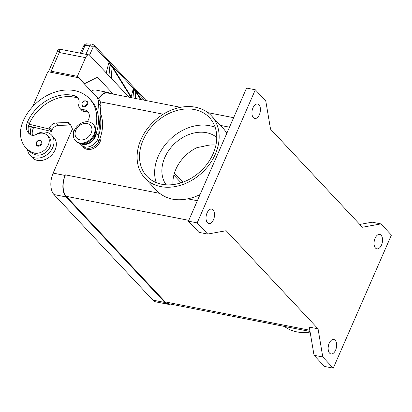 <?xml version="1.0" encoding="UTF-8"?>
<svg xmlns="http://www.w3.org/2000/svg" width="412" height="412" viewBox="0 0 412 412"><rect width="100%" height="100%" fill="white"/><g stroke="black" fill="none" stroke-linecap="round" stroke-linejoin="round"><path stroke-width="0.62" d="M207.076 212.906A7.37 4.089 -78.9 0 1 211.691 209.09A7.37 4.089 -78.9 0 1 213.473 219.735A7.37 4.089 -78.9 0 1 208.858 223.551A7.37 4.089 -78.9 0 1 207.076 212.906M252.978 107.836A7.37 4.089 -78.9 0 1 257.598 104.02A7.37 4.089 -78.9 0 1 259.38 114.665A7.37 4.089 -78.9 0 1 254.76 118.481A7.37 4.089 -78.9 0 1 252.978 107.836M375.1 238.218A7.37 4.089 -78.9 0 1 379.72 234.407A7.37 4.089 -78.9 0 1 381.502 245.052A7.37 4.089 -78.9 0 1 376.882 248.863A7.37 4.089 -78.9 0 1 375.1 238.218M329.198 343.289A7.37 4.089 -78.9 0 1 333.813 339.473A7.37 4.089 -78.9 0 1 335.595 350.118A7.37 4.089 -78.9 0 1 330.98 353.934A7.37 4.089 -78.9 0 1 329.198 343.289M284.424 326.438A45.547 35.18 -43.1 0 0 296.867 331.881A45.547 35.18 -43.1 0 0 310.128 332.062M160.788 186.595A45.547 35.18 -43.1 0 0 209.76 163.935A45.547 35.18 -43.1 0 0 211.371 115.772A45.547 35.18 -43.1 0 0 195.468 107.213A45.547 35.18 -43.1 0 0 146.497 129.878A45.547 35.18 -43.1 0 0 144.89 178.041A45.547 35.18 -43.1 0 0 160.788 186.595M200.041 194.577A45.547 35.18 136.9 0 1 187.687 198.836C182.264 199.954 177.227 200.067 172.571 199.176C167.823 198.224 163.533 196.282 159.696 193.352A45.547 35.18 136.9 0 1 156.519 190.457L144.89 178.041M211.371 115.772L223 128.189A45.547 35.18 136.9 0 1 226.796 133.339M166.149 184.818A34.829 26.904 136.9 0 1 164.815 157.477A34.829 26.904 136.9 0 1 216.743 137.428M215.929 145.055A34.829 26.904 -43.1 0 0 203.641 146.327L197.08 147.573A34.829 26.904 -43.1 0 0 175.862 169.27A34.829 26.904 -43.1 0 0 172.994 184.607M143.134 140.044A42.863 33.109 136.9 0 1 209.414 117.6A42.863 33.109 136.9 0 1 213.128 153.764A42.863 33.109 136.9 0 1 146.842 176.207A42.863 33.109 136.9 0 1 143.134 140.044M156.2 182.593A42.863 33.109 136.9 0 1 158.254 156.189A42.863 33.109 136.9 0 1 215.177 127.354M100.816 135.975A10.717 8.276 136.9 0 1 97.258 145.822A10.717 8.276 136.9 0 1 87.251 149.371A10.717 8.276 136.9 0 1 82.513 145.961M88.771 121.89A12.056 9.311 136.9 0 1 92.978 124.156A12.056 9.311 136.9 0 1 92.556 136.902A12.056 9.311 136.9 0 1 79.588 142.902A12.056 9.311 136.9 0 1 75.381 140.636A12.056 9.311 136.9 0 1 75.808 127.89A12.056 9.311 136.9 0 1 88.771 121.89M87.05 123.482A9.378 7.241 136.9 0 1 91.14 133.153A9.378 7.241 136.9 0 1 79.913 139.822A9.378 7.241 136.9 0 1 75.829 130.151A9.378 7.241 136.9 0 1 87.05 123.482M93.261 124.475A12.056 9.311 136.9 0 1 93.56 124.774A12.056 9.311 136.9 0 1 93.133 137.526A12.056 9.311 136.9 0 1 80.17 143.525A12.056 9.311 136.9 0 1 75.963 141.259L75.381 140.636M87.251 121.72A9.378 7.241 -43.1 0 0 87.735 111.59A9.378 7.241 -43.1 0 0 83.136 109.695A6.7 5.176 136.9 0 1 79.851 108.341A6.7 5.176 136.9 0 1 78.888 103.814A9.378 7.241 -43.1 0 0 77.538 97.479A9.378 7.241 -43.1 0 0 74.881 95.867A37.507 28.974 -43.1 0 0 27.522 121.952A13.395 10.346 -43.1 0 0 28.68 133.251A13.395 10.346 -43.1 0 0 30.581 134.75A6.7 5.176 -43.1 0 0 36.179 134.528A11.387 8.796 136.9 0 1 44.62 133.653A11.387 8.796 136.9 0 1 47.318 135.43A11.387 8.796 136.9 0 1 46.432 148.114A11.387 8.796 136.9 0 1 33.398 152.78A31.683 24.478 136.9 0 1 25.889 147.826A31.683 24.478 136.9 0 1 23.144 121.097A42.863 33.109 136.9 0 1 89.43 98.648A42.863 33.109 136.9 0 1 95.409 128.338M47.318 135.43L49.064 137.294A11.387 8.796 136.9 0 1 48.178 149.973A11.387 8.796 136.9 0 1 35.138 154.639A31.683 24.478 136.9 0 1 27.635 149.685A31.683 24.478 136.9 0 1 27.542 149.587A14.734 11.382 -43.1 0 0 29.999 155.149A14.734 11.382 -43.1 0 0 35.144 157.92A14.734 11.382 -43.1 0 0 50.985 150.586A14.734 11.382 -43.1 0 0 51.505 135.002A14.734 11.382 -43.1 0 0 46.365 132.237A14.734 11.382 -43.1 0 0 35.257 134.94M80.309 143.551A10.717 8.276 -43.1 0 0 90.346 142.66A10.717 8.276 -43.1 0 0 96.31 133.339L96.341 132.896A42.863 33.109 136.9 0 1 94.884 136.676A10.048 7.761 136.9 0 1 88.771 142.928A10.048 7.761 136.9 0 1 82.318 143.695M100.337 112.816A42.863 33.109 136.9 0 1 98.952 141.022A10.048 7.761 136.9 0 1 92.844 147.275A10.048 7.761 136.9 0 1 83.667 146.528M51.505 135.002L53.833 137.49A14.734 11.382 136.9 0 1 53.313 153.068A14.734 11.382 136.9 0 1 37.471 160.402A14.734 11.382 136.9 0 1 32.327 157.631L29.999 155.149M41.452 140.925A3.348 2.585 136.9 0 1 41.741 143.752A3.348 2.585 136.9 0 1 37.734 146.131A3.348 2.585 136.9 0 1 36.565 145.503L36.22 142.552C37.554 140.209 39.294 139.668 41.452 140.925M87.184 101.47A3.348 2.585 136.9 0 1 87.473 104.298A3.348 2.585 136.9 0 1 83.466 106.682A3.348 2.585 136.9 0 1 82.297 106.049L81.952 103.098C83.281 100.755 85.026 100.214 87.184 101.47M81.468 53.426L85.037 45.583L86.499 43.919L91.752 43.986L91.273 44.063L89.811 45.732A2.678 1.566 24.5 0 1 91.685 46.299A2.678 1.566 24.5 0 1 92.999 47.55C93.472 46.638 94.003 46.448 94.59 46.983L144.458 100.224M94.173 45.093A2.678 2.07 136.9 0 1 94.214 45.135A2.678 2.07 136.9 0 1 94.219 45.14A2.678 2.07 136.9 0 1 94.348 45.299A2.678 2.07 136.9 0 1 94.59 46.983M57.546 50.959L59.302 52.515L59.879 49.641L60.626 49.342C58.648 49.45 57.618 49.991 57.546 50.959L48.559 71.534A5.356 1.653 23.6 0 1 48.729 71.317A5.356 1.653 23.6 0 1 51.145 71.194L59.302 52.515L85.552 57.659A5.356 2.972 -78.9 0 1 87.674 55.084A5.356 2.972 -78.9 0 1 88.904 54.884A5.356 2.972 -78.9 0 1 89.914 55.476L128.992 97.191M48.518 71.822A5.356 1.653 23.6 0 1 48.559 71.534M380.93 223.901L362.416 227.244L270.535 129.141L265.786 100.966L255.322 89.79L246.572 88.075L188.428 221.162L198.893 232.337L207.643 234.052L226.162 230.71L318.043 328.812L309.294 327.097L314.037 355.273L324.507 366.448L333.257 368.163L391.4 235.077L380.93 223.901L372.185 222.186L359.779 224.427M113.279 94.116L97.469 77.229L84.367 83.79L77.389 76.338L85.552 57.659M135.105 91.49L135.332 90.63L137.119 92.535L137.021 92.906L135.239 91.001L135.337 90.63L137.124 92.535L137.026 92.906L141.156 99.575M140.466 99.441L135.239 91.001M131.052 97.598L110.813 64.921L110.91 64.55L112.697 66.461L112.6 66.832L131.742 97.732M131.176 96.815L133.359 88.518L135.146 90.429L135.048 90.795L133.261 88.889L133.359 88.518L135.146 90.429L135.697 98.509M134.044 98.185L133.261 88.889M110.684 65.415L110.91 64.55L112.697 66.461L112.6 66.826L110.813 64.921M106.193 72.852L108.933 62.444L110.72 64.349L110.622 64.72L108.835 62.809L108.933 62.444L110.72 64.349L111.817 78.857M110.169 77.096L108.835 62.809M91.799 43.986L94.219 45.14L146.116 100.549M89.43 98.648L91.17 100.513A42.863 33.109 136.9 0 1 97.788 113.377L98.52 103.464A13.395 10.346 -43.1 0 0 96.259 96.47A13.395 10.346 -43.1 0 0 96.233 96.439L78.501 77.698L47.88 71.698L32.558 106.765M70.699 125.094A4.017 3.105 -43.1 0 0 69.973 125.037L58.622 125.403A6.7 5.176 -43.1 0 0 51.824 130.264L51.315 131.433L28.505 126.026M96.29 96.496L98.561 98.921A13.395 10.346 136.9 0 1 98.586 98.952A13.395 10.346 136.9 0 1 100.847 105.946L98.638 135.821A10.717 8.276 136.9 0 1 91.649 145.735A10.717 8.276 136.9 0 1 81.185 144.875L79.856 143.458M78.306 98.509A9.378 7.241 -43.1 0 0 76.622 97.726A37.507 28.974 -43.1 0 0 29.267 123.816A13.395 10.346 -43.1 0 0 29.092 124.228L48.987 128.946L49.497 127.782A6.7 5.176 136.9 0 1 56.3 122.92L67.65 122.549A4.017 3.105 136.9 0 1 69.782 123.363A4.017 3.105 136.9 0 1 70.225 124.033L73.789 131.964M88.503 112.625A9.378 7.241 -43.1 0 0 84.882 111.559A6.7 5.176 136.9 0 1 81.597 110.2L79.851 108.341M51.315 131.433L48.987 128.946M100.111 115.86A42.863 33.109 136.9 0 1 98.669 135.378M31.42 126.716A13.395 10.346 -43.1 0 0 31.116 135.007M97.788 113.377A42.863 33.109 136.9 0 1 96.341 132.896M33.743 127.262A37.507 28.974 -43.1 0 0 33.336 128.163A13.395 10.346 -43.1 0 0 32.404 135.327M29.092 124.228A13.395 10.346 -43.1 0 0 29.628 134.116M180.605 107.311L107.625 93.009A16.073 8.92 101.1 0 0 98.695 99.065M182.913 182.192L174.425 173.128M170.45 304.102A16.073 8.92 -78.9 0 1 167.916 304.236A16.073 8.92 -78.9 0 1 164.888 302.475L66.028 196.921A16.073 8.92 -78.9 0 1 65.168 175.46L65.426 174.879A16.073 8.92 101.1 0 0 66.28 196.339L165.145 301.888A16.073 8.92 101.1 0 0 168.173 303.654L310.025 331.454M255.322 89.79L197.178 222.877L207.643 234.052M197.178 222.877L188.428 221.162M318.043 328.812L322.787 356.988L314.037 355.273M322.787 356.988L333.257 368.163M77.389 76.338L51.145 71.194M173.869 175.105L181.095 182.815M72.435 128.946L53.138 173.107A16.073 8.92 101.1 0 0 53.998 194.567L152.857 300.116A16.073 8.92 101.1 0 0 155.885 301.883L167.916 304.236M98.648 99.019A16.073 8.92 -78.9 0 1 107.882 92.422A16.073 8.92 -78.9 0 1 110.174 93.503M107.882 92.422L95.852 90.063A16.073 8.92 101.1 0 0 91.263 91.186M33.398 152.78L35.138 154.639M36.477 142.516A2.812 2.173 136.9 0 1 39.846 140.513A2.812 2.173 136.9 0 1 41.071 143.417A2.812 2.173 136.9 0 1 37.703 145.415A2.812 2.173 136.9 0 1 36.477 142.516M82.209 103.062A2.812 2.173 136.9 0 1 85.578 101.064A2.812 2.173 136.9 0 1 86.803 103.963A2.812 2.173 136.9 0 1 83.435 105.966A2.812 2.173 136.9 0 1 82.209 103.062M80.304 53.2L83.461 46.278A2.678 1.566 24.5 0 1 83.461 46.268A2.678 1.566 24.5 0 1 83.59 46.067A2.678 1.566 24.5 0 1 85.037 45.583L89.811 45.732L85.907 54.296M89.538 55.151L92.999 47.55M98.638 135.821L96.31 133.339M100.847 105.946L98.52 103.464M51.824 130.264L49.497 127.782M58.622 125.403L56.3 122.92M69.973 125.037L67.65 122.549M97.608 139.586L98.952 141.022M32.141 126.886L33.336 128.163M94.147 135.888L94.884 136.676M83.136 109.695L84.882 111.559M74.881 95.867L76.622 97.726M27.522 121.952L29.267 123.816M229.484 127.184L220.389 125.403M163.245 114.201L100.348 101.877M197.353 200.732L187.687 198.836M159.696 193.352L65.426 174.879M188.784 220.348L66.28 196.339M309.824 330.244L165.145 301.888M53.138 173.107L65.168 175.46M53.998 194.567L66.028 196.921M152.857 300.116L164.888 302.475M93.56 124.774L92.978 124.156M83.466 46.268C84.367 44.594 85.536 43.78 86.984 43.837M60.631 49.342L88.904 54.884M96.259 96.47L98.586 98.952M27.635 149.685L25.889 147.826M233.63 117.698L207.911 112.661"/></g></svg>
